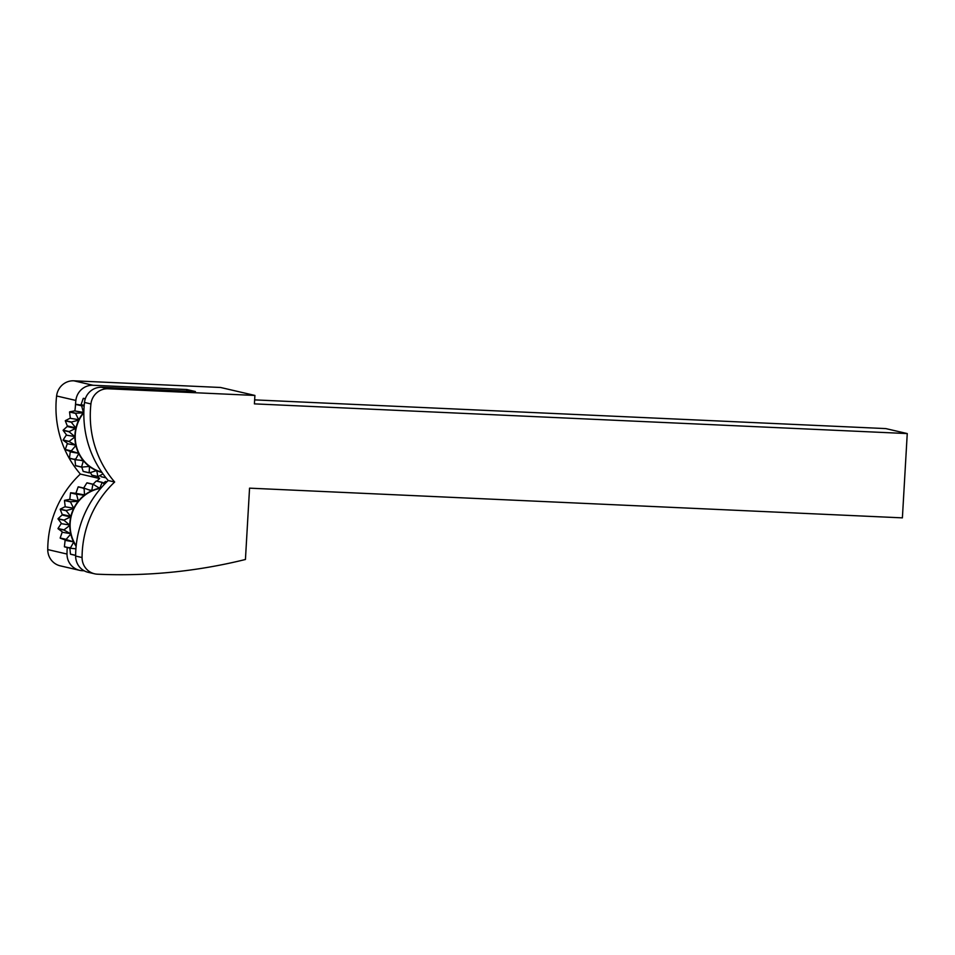 <?xml version="1.0" encoding="UTF-8"?>
<svg xmlns="http://www.w3.org/2000/svg" width="955" height="955" viewBox="0 0 955 955"><rect width="100%" height="100%" fill="white"/><g stroke="black" fill="none" stroke-linecap="round" stroke-linejoin="round"><path stroke-width="1.43" d="M90.928 403.941A16.904 16.319 -76.9 0 1 108.13 388.769L101.708 387.276A16.904 16.319 103.1 0 0 84.494 402.449L90.928 403.941A101.421 97.923 103.1 0 0 114.66 482.024A101.421 97.923 103.1 0 0 82.07 557.541L75.636 556.049A16.904 16.319 103.1 0 0 88.158 572.308L94.593 573.8A16.904 16.319 -76.9 0 1 82.07 557.541M101.708 387.276L195.417 391.538L186.798 389.533L93.077 385.271L73.822 380.806L220.581 387.479L254.901 395.442L108.13 388.769M254.901 395.442L254.412 403.87L907.25 433.57L902.391 517.861L249.553 488.16L245.435 559.487A549.352 530.383 103.1 0 1 97.446 574.194A16.904 16.319 -76.9 0 1 94.593 573.8M67.232 547.502A101.421 97.923 103.1 0 0 67.005 554.043A16.904 16.319 -76.9 0 0 82.393 570.708A549.352 530.383 103.1 0 0 84.147 570.78M73.822 380.806A16.904 16.319 103.1 0 0 56.608 395.979L75.863 400.443A16.904 16.319 -76.9 0 1 93.077 385.271M75.863 400.443A101.421 97.923 103.1 0 0 75.35 406.902M97.959 476.581A101.421 97.923 103.1 0 0 99.607 478.527A101.421 97.923 103.1 0 0 96.933 481.141M186.798 389.533L186.703 391.132M67.005 554.043L47.75 549.579A16.904 16.319 103.1 0 0 60.284 565.849L79.54 570.314M907.25 433.57L885.798 428.592L254.639 399.882M75.636 556.049A101.421 97.923 -76.9 0 1 108.225 480.532A101.421 97.923 -76.9 0 1 84.494 402.449M47.75 549.579A101.421 97.923 -76.9 0 1 80.339 474.062A101.421 97.923 -76.9 0 1 56.608 395.979M114.66 482.024L108.225 480.532M80.339 474.062L99.607 478.527M84.147 406.006L81.796 405.636A42.259 40.802 103.1 0 0 81.641 405.791L83.383 412.393L74.585 410.901L83.383 412.393M83.013 412.858L75.672 413.217A42.259 40.802 103.1 0 0 75.552 413.396L78.692 419.687L70.002 418.266L78.692 419.687M78.429 420.224L71.374 422.026A42.259 40.802 103.1 0 0 71.303 422.229L75.743 427.864L67.316 425.906L67.184 426.491L75.612 428.449L75.743 427.864M75.612 428.449L69.154 431.576A42.259 40.802 103.1 0 0 69.13 431.791L74.681 436.507L66.253 435.146L74.681 436.507M74.681 437.104L69.118 441.365A42.259 40.802 103.1 0 0 69.142 441.592L75.588 445.126L67.292 443.753L75.588 445.126M75.72 445.699L71.267 450.879A42.259 40.802 103.1 0 0 71.338 451.082L78.394 453.267L70.228 451.846L78.394 453.267M78.644 453.804L75.493 459.582A42.259 40.802 103.1 0 0 75.612 459.761L82.954 460.501M80.16 460.214L83.324 460.955L81.569 467.007A42.259 40.802 103.1 0 0 81.724 467.15L89.018 466.422M88.302 466.494L89.483 466.768L89.161 472.761A42.259 40.802 103.1 0 0 89.34 472.868L96.276 470.72M96.085 470.779L96.801 470.946L97.864 476.533A42.259 40.802 103.1 0 0 98.055 476.593L102.985 473.895M105.993 477.846L101.194 476.736L100.096 475.483M98.055 476.593L92.05 475.208A42.259 40.802 -76.9 0 1 91.847 475.148L90.379 472.558M89.34 472.868L83.336 471.472A42.259 40.802 -76.9 0 1 83.157 471.376L81.796 467.15M81.724 467.15L75.72 465.765A42.259 40.802 -76.9 0 1 75.564 465.61L74.896 458.997M75.612 459.761L69.608 458.364A42.259 40.802 -76.9 0 1 69.488 458.185L70.228 451.846M69.966 451.321L65.334 449.686A42.259 40.802 -76.9 0 1 65.262 449.483L67.292 443.753M67.16 443.168L63.137 440.195A42.259 40.802 -76.9 0 1 63.114 439.98L66.253 435.146M66.253 434.549L63.126 430.395A42.259 40.802 -76.9 0 1 63.149 430.18L67.184 426.491M67.316 425.906L65.298 420.833A42.259 40.802 -76.9 0 1 65.37 420.63L70.002 418.266M70.264 417.729L69.548 412.011A42.259 40.802 -76.9 0 1 69.667 411.82L74.585 410.901M74.956 410.435L75.636 404.395A42.259 40.802 -76.9 0 1 75.791 404.252L84.183 405.612M84.219 405.147L80.674 404.801M81.139 404.443L83.24 398.426A42.259 40.802 -76.9 0 1 83.431 398.307L85.317 398.748M81.796 405.636L75.791 404.252M75.672 413.217L69.667 411.82M71.374 422.026L65.37 420.63M69.154 431.576L63.149 430.18M69.118 441.365L63.114 439.98M71.267 450.879L65.262 449.483M75.493 459.582L69.488 458.185M81.569 467.007L75.564 465.61M89.161 472.761L83.157 471.376M97.864 476.533L91.847 475.148M83.24 398.426L85.27 398.892M75.636 404.395L81.641 405.791M69.548 412.011L75.552 413.396M65.298 420.833L71.303 422.229M63.126 430.395L69.13 431.791M63.137 440.195L69.142 441.592M65.334 449.686L71.338 451.082M104.429 484.292L102.412 482.406A42.259 40.802 103.1 0 0 102.197 482.43L99.881 487.957L98.675 487.683M99.308 488.077L93.065 484.221A42.259 40.802 103.1 0 0 92.862 484.292L91.787 490.5L88.552 489.748M91.262 490.751L84.327 488.208A42.259 40.802 103.1 0 0 84.147 488.315L84.458 494.893L75.564 493.305L84.458 494.893M83.992 495.251L76.698 494.141A42.259 40.802 103.1 0 0 76.543 494.296L78.286 500.898L69.488 499.405L78.286 500.898M77.904 501.363L70.563 501.721A42.259 40.802 103.1 0 0 70.455 501.9L73.595 508.179L64.904 506.771L73.595 508.179M73.332 508.717L66.277 510.519A42.259 40.802 103.1 0 0 66.205 510.734L70.634 516.369L62.206 514.411L62.075 514.996L70.503 516.953L70.634 516.369M70.503 516.953L64.045 520.081A42.259 40.802 103.1 0 0 64.021 520.296L69.584 524.999L61.156 523.65L69.584 524.999M69.584 525.596L64.009 529.87A42.259 40.802 103.1 0 0 64.033 530.085L70.479 533.63L62.182 532.245L70.479 533.63M70.61 534.203L66.17 539.372A42.259 40.802 103.1 0 0 66.241 539.575L73.284 541.772L65.119 540.351L73.284 541.772M73.547 542.309L70.395 548.075A42.259 40.802 103.1 0 0 70.503 548.254L75.911 548.803M103.188 483.135L105.671 481.439A42.259 40.802 -76.9 0 1 105.874 481.475L105.671 481.439M75.636 555.428L70.61 554.258A42.259 40.802 -76.9 0 1 70.455 554.115L69.799 547.502M70.503 548.254L64.498 546.869A42.259 40.802 -76.9 0 1 64.391 546.69L65.119 540.351M64.856 539.814L60.237 538.19A42.259 40.802 -76.9 0 1 60.165 537.987L62.182 532.245M62.051 531.672L58.028 528.7A42.259 40.802 -76.9 0 1 58.004 528.485L61.156 523.65M61.156 523.054L58.016 518.899A42.259 40.802 -76.9 0 1 58.04 518.684L62.075 514.996M62.206 514.411L60.201 509.337A42.259 40.802 -76.9 0 1 60.272 509.134L64.904 506.771M65.167 506.234L64.451 500.516A42.259 40.802 -76.9 0 1 64.558 500.325L69.488 499.405M69.858 498.94L70.539 492.899A42.259 40.802 -76.9 0 1 70.694 492.756L75.564 493.305M76.03 492.935L78.143 486.919A42.259 40.802 -76.9 0 1 78.322 486.811L84.327 488.208M83.36 488.542L86.857 482.896A42.259 40.802 -76.9 0 1 87.048 482.824L93.065 484.221M93.113 484.257L96.192 481.034A42.259 40.802 -76.9 0 1 96.407 481.022L102.412 482.406M76.698 494.141L70.694 492.756M70.563 501.721L64.558 500.325M66.277 510.519L60.272 509.134M64.045 520.081L58.04 518.684M64.009 529.87L58.004 528.485M66.17 539.372L60.165 537.987M70.395 548.075L64.391 546.69M75.636 555.321L70.455 554.115M96.192 481.034L102.197 482.43M86.857 482.896L92.862 484.292M78.143 486.919L84.147 488.315M70.539 492.899L76.543 494.296M64.451 500.516L70.455 501.9M60.201 509.337L66.205 510.734M58.016 518.899L64.021 520.296M58.028 528.7L64.033 530.085M60.237 538.19L66.241 539.575M83.849 412.154A37.317 36.027 103.1 0 0 101.982 472.486M101.719 472.116A37.006 35.729 -76.9 0 1 83.849 412.667M101.099 487.945A37.317 36.027 103.1 0 0 76.114 546.32M76.173 545.818A37.006 35.729 -76.9 0 1 100.788 488.303M75.063 548.719L75.899 548.922"/></g></svg>
